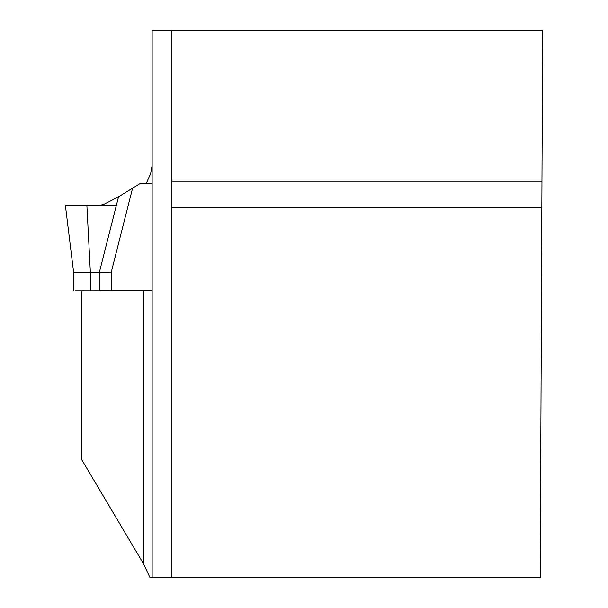 <?xml version="1.0" encoding="UTF-8"?>
<svg xmlns="http://www.w3.org/2000/svg" width="608" height="608" viewBox="0 0 608 608"><rect width="100%" height="100%" fill="white"/><g stroke="black" fill="none" stroke-linecap="round" stroke-linejoin="round"><path stroke-width="0.91" d="M99.385 290.822L152.152 290.822M81.86 290.867L81.86 459.914L143.427 563.677L150.001 577.6L152.152 577.6L152.152 30.4L542.61 30.4L541.956 181.184L171.92 181.184L171.92 30.4M152.152 183.16L146.376 183.16L150.67 173.516L152.152 165.308M152.152 577.6L540.223 577.6L541.956 181.184M171.92 577.6L171.92 181.184M541.842 207.685L171.92 207.685M132.46 188.67L111.249 272.247L99.385 272.247L118.545 196.779L140.722 183.16L146.376 183.16M118.545 196.779L103.725 204.379L99.628 205.352L65.39 205.352L116.371 205.352M75.43 290.867L99.385 290.86L99.385 272.247L73.598 272.255L65.39 205.352M143.427 563.677L143.427 290.822M111.249 290.822L111.249 272.247M90.356 290.867L90.356 272.255L86.883 205.352M73.598 272.255L73.598 290.867"/></g></svg>

